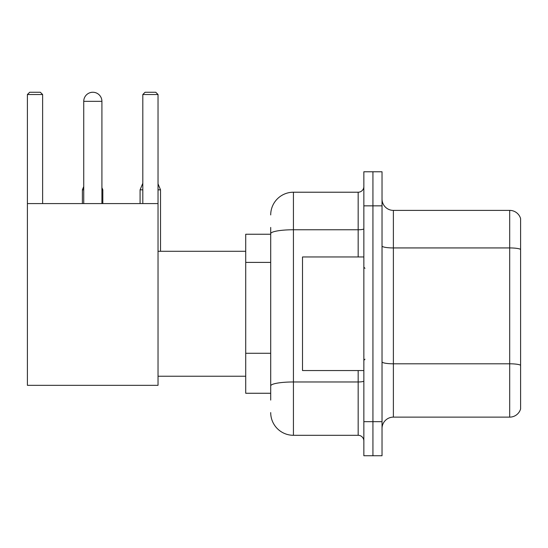 <?xml version="1.0" encoding="UTF-8"?>
<svg xmlns="http://www.w3.org/2000/svg" width="548" height="548" viewBox="0 0 548 548"><rect width="100%" height="100%" fill="white"/><g stroke="black" fill="none" stroke-linecap="round" stroke-linejoin="round"><path stroke-width="0.82" d="M270.705 255.587L270.705 227.427L270.705 234.243L245.716 234.243L245.716 393.265L270.705 393.265M270.705 400.081L270.705 227.427M363.851 421.665L363.851 455.744L372.935 455.744L372.935 421.665L372.935 455.744L382.025 455.744L382.025 421.665L372.935 421.665L372.935 205.849L372.935 421.665L363.851 421.665L363.851 205.849L372.935 205.849L372.935 171.771L372.935 205.849L382.025 205.849L382.025 421.665M382.025 205.849L382.025 171.771L363.851 171.771L363.851 205.849M270.705 214.932A22.715 22.715 0 0 1 293.427 192.218L293.427 435.297L358.166 435.297L358.166 370.551M293.427 192.218L358.166 192.218A5.679 5.679 0 0 0 363.851 186.539M270.705 389.861L270.705 360.091M363.851 440.976A5.679 5.679 0 0 0 358.166 435.297M293.427 435.297A22.715 22.715 0 0 1 270.705 412.575M382.025 428.481A11.357 11.357 0 0 1 393.382 417.124L509.695 417.124L509.695 210.391L393.382 210.391A11.357 11.357 0 0 1 382.025 199.034A11.357 11.357 0 0 0 393.382 210.391L393.382 417.124M520.6 218.57A11.357 11.357 0 0 0 509.695 210.391A11.357 11.357 0 0 1 520.6 218.57L520.6 408.945A11.357 11.357 0 0 1 509.695 417.124M382.025 245.963A11.357 1.973 0 0 0 393.382 247.936L509.695 247.936A11.357 1.973 180 0 1 520.6 249.354L520.6 365.215A11.357 1.973 180 0 0 509.695 363.797L393.382 363.797A11.357 1.973 0 0 1 382.025 361.824M83.741 101.346A9.09 9.09 0 0 1 92.824 92.256A9.09 9.09 0 0 1 101.914 101.346L83.741 101.346L83.741 203.575M101.914 203.575L101.914 101.346M27.4 203.575L158.03 203.575L158.03 385.319L27.4 385.319L27.4 94.53L29.674 92.256L40.346 92.256L42.621 94.53L27.4 94.53M42.621 203.575L42.621 94.53M158.03 94.53L142.809 94.53L145.076 92.256L155.755 92.256L158.03 94.53L158.03 203.575M142.809 94.53L142.809 203.575M90.564 92.544A7.384 7.384 0 0 1 92.598 92.256A7.384 7.384 0 0 1 92.708 92.263M102.825 203.575L102.825 189.834L101.914 189.834M82.378 203.575L82.378 189.834L83.741 189.834M158.03 189.834L160.523 189.834L160.523 251.285M140.083 203.575L140.083 189.834L142.809 189.834M363.851 256.964L302.51 256.964L302.51 370.551L363.851 370.551M270.705 262.403L245.716 262.403M270.705 353.275L245.716 353.275M363.851 380.983A5.679 0.986 0 0 1 358.166 381.97L293.427 381.97A22.715 3.946 180 0 0 270.705 385.915M270.705 233.708A22.715 3.946 180 0 1 293.427 229.763L358.166 229.763L358.166 192.218M358.166 256.964L358.166 229.763A5.679 0.986 0 0 0 363.851 228.776M158.03 376.229L245.716 376.229M158.03 251.285L245.716 251.285M101.914 187.649L102.825 189.834M83.741 186.56L82.378 189.834M158.03 183.833L160.523 189.834M142.809 183.285L140.083 189.834M364.982 268.321L363.851 267.184M364.982 359.193L363.851 360.324"/></g></svg>
